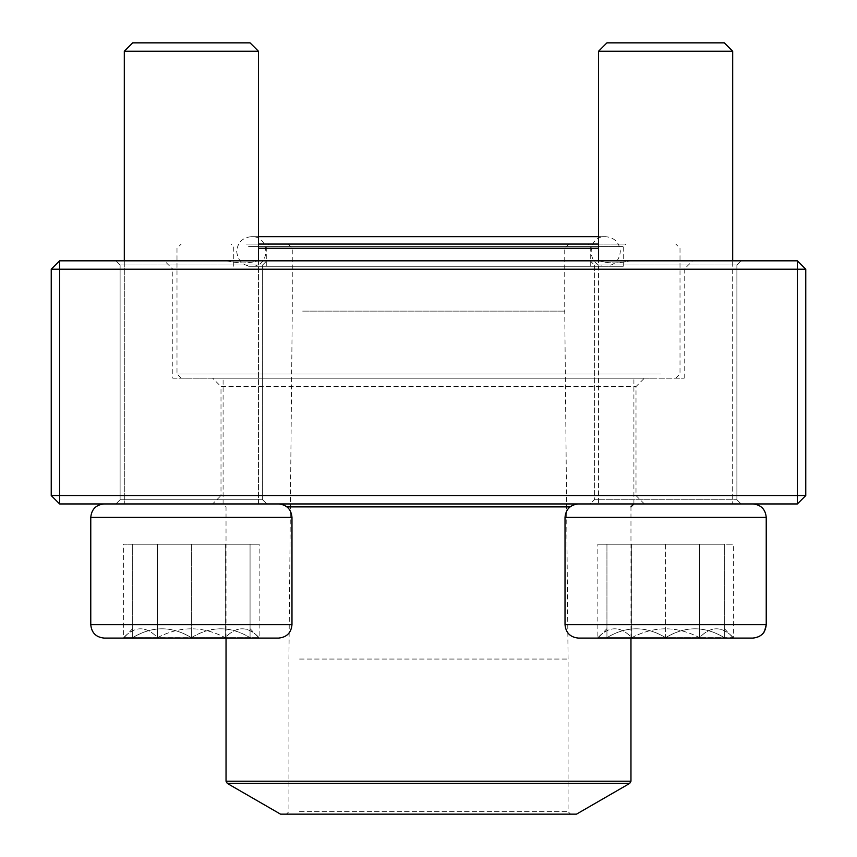 <?xml version="1.0" encoding="UTF-8"?>
<svg xmlns="http://www.w3.org/2000/svg" width="857" height="857" viewBox="0 0 857 857"><rect width="100%" height="100%" fill="white"/><g stroke="black" fill="none" stroke-linecap="round" stroke-linejoin="round"><path stroke-width="0.64" stroke-dasharray="4.29 3.21" d="M805.762 495.571L805.762 269.205L797.385 260.828L59.615 260.828L59.615 269.205L797.385 269.205L797.385 495.571L59.615 495.571L59.615 269.205L51.238 269.205L51.238 495.571L59.615 495.571L59.615 503.948L797.385 503.948L805.762 495.571L797.385 495.571L797.385 503.948M212.622 503.948L644.378 503.948L212.622 503.948L220.999 495.571L636.001 495.571L220.999 495.571L220.999 386.582L636.001 386.582L220.999 386.582L212.622 378.194L644.378 378.194L212.622 378.194M115.92 503.948L266.827 503.948L115.92 503.948L266.827 503.948L115.92 503.948L120.109 499.76L262.638 499.76L120.109 499.76L120.109 265.017L262.638 265.017L120.109 265.017L262.638 265.017L120.109 265.017L115.92 260.828L266.827 260.828L115.92 260.828L120.109 265.017L120.109 499.76L262.638 499.76L120.109 499.76L115.92 503.948M590.173 503.948L741.08 503.948L590.173 503.948L741.08 503.948L590.173 503.948L594.362 499.76L736.891 499.76L594.362 499.76L594.362 265.017L736.891 265.017L594.362 265.017L736.891 265.017L594.362 265.017L590.173 260.828L741.08 260.828L590.173 260.828L599.043 260.828L590.173 260.828L594.362 265.017L594.362 499.76L736.891 499.76L594.362 499.76L590.173 503.948M599.043 260.828L257.957 260.828L599.043 260.828C608.309 263.581 618.668 263.581 630.141 260.828C618.679 263.581 608.309 263.581 599.043 260.828M172.793 378.194L684.207 378.194L172.793 378.194L172.793 269.205L684.207 269.205L172.793 269.205L164.415 260.828M226.859 260.828C238.321 263.581 248.691 263.581 257.957 260.828C248.691 263.581 238.332 263.581 226.859 260.828M644.378 503.948L636.001 495.571L636.001 386.582L644.378 378.194M797.385 260.828L797.385 269.205L805.762 269.205M51.238 269.205L59.615 260.828M51.238 495.571L59.615 503.948M104.179 638.09L278.568 638.09L104.179 638.09L225.252 637.672C236.478 625.846 247.769 625.846 259.135 637.672L225.252 637.672L259.135 637.672C247.919 625.846 236.628 625.846 225.252 637.672C202.67 625.867 180.088 625.867 157.495 637.672C146.268 625.846 134.977 625.846 123.612 637.672C134.828 625.846 146.119 625.846 157.495 637.672L123.612 637.672L123.612 544.195L157.495 544.195L123.612 544.195M90.767 517.371L291.98 517.371L90.767 517.371L291.98 517.371L291.98 624.678C291.187 632.83 286.709 637.297 278.568 638.09L191.368 638.09M104.179 503.948L278.568 503.948L104.179 503.948M258.439 260.828L258.439 503.948L124.308 503.948L258.439 503.948L124.308 503.948L258.439 503.948L258.439 236.661L251.476 236.661C270.566 235.739 270.566 267.17 251.476 266.259L605.524 266.259C586.434 267.17 586.434 235.739 605.524 236.661L598.561 236.661L598.561 503.948L732.692 503.948L578.432 503.948L752.821 503.948L598.561 503.948L732.692 503.948L598.561 503.948L598.561 260.828M124.308 51.238L258.439 51.238L124.308 51.238L258.439 51.238L250.062 42.85L132.685 42.85M225.252 637.672L157.495 637.672C180.088 625.867 202.67 625.867 225.252 637.672L225.252 544.195L157.495 544.195L259.135 544.195L225.252 544.195L225.252 637.672M157.495 637.672L157.495 544.195L157.495 637.672M250.062 628.599L259.135 638.09L132.685 637.672C132.685 625.867 132.685 625.867 132.685 637.672C132.685 625.867 132.685 625.867 132.685 637.672L123.612 637.672L132.685 637.672C152.118 625.846 171.689 625.846 191.368 637.672C171.936 625.846 152.375 625.846 132.685 637.672L191.368 637.672C210.811 625.846 230.372 625.846 250.062 637.672C230.629 625.846 211.058 625.846 191.368 637.672L259.135 637.672L259.135 544.195M665.632 638.09L578.432 638.09L665.632 638.09M665.632 51.238L598.561 51.238L665.632 51.238M665.632 42.85L606.938 42.85L665.632 42.85M665.632 637.672L606.938 637.672C626.371 625.846 645.942 625.846 665.632 637.672C685.064 625.846 704.625 625.846 724.315 637.672L665.632 637.672L724.315 637.672C724.315 625.867 724.315 625.867 724.315 637.672C724.315 625.867 724.315 625.867 724.315 637.672C704.883 625.846 685.311 625.846 665.632 637.672C646.189 625.846 626.628 625.846 606.938 637.672L665.632 637.672L665.632 544.195L606.938 544.195L724.315 544.195L665.632 544.195L665.632 637.672M606.938 637.672L597.865 637.672L606.938 637.672C606.938 625.867 606.938 625.867 606.938 637.672C606.938 625.867 606.938 625.867 606.938 637.672L606.938 544.195L606.938 637.672M724.315 637.672L724.315 544.195L724.315 637.672M724.315 628.599L733.388 638.09L597.865 638.09L733.388 638.09L631.748 637.672C620.522 625.846 609.231 625.846 597.865 637.672L631.748 637.672L597.865 637.672C609.081 625.846 620.372 625.846 631.748 637.672C654.33 625.867 676.912 625.867 699.505 637.672C710.732 625.846 722.023 625.846 733.388 637.672C722.172 625.846 710.882 625.846 699.505 637.672L733.388 637.672L733.388 544.195L699.505 544.195L733.388 544.195M565.02 624.678L565.02 517.371L766.233 517.371L665.632 517.371L766.233 517.371L766.233 624.678L565.02 624.678C565.813 632.83 570.291 637.297 578.432 638.09L752.821 638.09M752.821 503.948L578.432 503.948L752.821 503.948M598.561 51.238L732.692 51.238L732.692 503.948L732.692 260.828M732.692 51.238L724.315 42.85L606.938 42.85M631.748 637.672L699.505 637.672C676.912 625.867 654.33 625.867 631.748 637.672L631.748 544.195L699.505 544.195L597.865 544.195L631.748 544.195L631.748 637.672M699.505 637.672L699.505 544.195L699.505 637.672M606.938 628.599L597.865 638.09L597.865 544.195M250.062 637.672C250.062 625.867 250.062 625.867 250.062 637.672C250.062 625.867 250.062 625.867 250.062 637.672L250.062 544.195L191.368 544.195L250.062 544.195L250.062 637.672M191.368 544.195L132.685 544.195L191.368 544.195L191.368 637.672L191.368 544.195M132.685 637.672L132.685 544.195L132.685 637.672M248.573 266.259L623.275 266.259L248.573 266.259M278.654 266.259L590.719 266.259L278.654 266.259M246.259 244.063L625.792 244.063L246.259 244.063M598.561 244.063L258.439 244.063M660.833 374.006L176.992 374.006L660.833 374.006M258.439 248.251L598.561 248.251M656.955 378.194L181.181 378.194L656.955 378.194M238.771 378.194L633.901 378.194L238.771 378.194M238.771 503.948L633.901 503.948L238.771 503.948M576.472 814.15L280.528 814.15M297.24 814.15L570.601 814.15L297.24 814.15M299.554 811.633L568.084 811.633L299.554 811.633M302.66 248.251L564.731 248.251L302.66 248.251M298.782 244.063L568.93 244.063L298.782 244.063M280.967 244.063L588.213 244.063L280.967 244.063M291.98 624.678L90.767 624.678M248.573 246.57L623.275 246.57L248.573 246.57M570.066 506.883L286.934 506.883M630.966 781.23L226.034 781.23M227.287 783.416L629.713 783.416M299.554 659.054L568.084 659.054L299.554 659.054M302.66 311.123L564.731 311.123L302.66 311.123M278.654 246.57L590.719 246.57L278.654 246.57M262.638 499.76L262.638 265.017L266.827 260.828L262.638 265.017L262.638 499.76L266.827 503.948L262.638 499.76M736.891 499.76L736.891 265.017L741.08 260.828L736.891 265.017L736.891 499.76L741.08 503.948L736.891 499.76M684.207 378.194L684.207 269.205L692.585 260.828M124.308 260.828L124.308 503.948L124.308 260.828M291.98 517.371C291.187 509.219 286.709 504.752 278.568 503.948M565.02 517.371C565.813 509.219 570.291 504.752 578.432 503.948M132.685 628.599L123.612 638.09M623.275 266.259L623.275 246.57L625.792 244.063M233.725 266.259L233.725 246.57L231.208 244.063M675.819 378.194L680.008 374.006L680.008 248.251L675.819 244.063M181.181 378.194L176.992 374.006L176.992 248.251L181.181 244.063M633.901 503.948L633.901 378.194M226.034 638.09L226.034 506.883L223.099 503.948L223.099 378.194M630.966 638.09L630.966 506.883M288.07 244.063L292.269 248.251L292.269 311.123L288.916 659.054L288.916 811.633L286.399 814.15M568.93 244.063L564.731 248.251L564.731 311.123L568.084 659.054L568.084 811.633L570.601 814.15M590.719 266.259L590.719 246.57L588.213 244.063M266.281 266.259L266.281 246.57L268.787 244.063M258.439 236.661L251.476 236.661C242.488 237.539 237.56 242.467 236.682 251.455C237.892 260.774 242.82 265.702 251.476 266.259L605.524 266.259C614.512 265.381 619.44 260.442 620.318 251.455C619.44 242.467 614.512 237.539 605.524 236.661L598.561 236.661"/><path stroke-width="1.29" d="M59.615 503.948L797.385 503.948L805.762 495.571L805.762 269.205L59.615 269.205L59.615 495.571L797.385 495.571L797.385 260.828L59.615 260.828L51.238 269.205L51.238 495.571L59.615 495.571L59.615 503.948L51.238 495.571M805.762 269.205L797.385 260.828M51.238 269.205L59.615 269.205L59.615 260.828M805.762 495.571L797.385 495.571L797.385 503.948M258.439 260.828L258.439 51.238L124.308 51.238L132.685 42.85L250.062 42.85L258.439 51.238L258.439 236.661L598.561 236.661L598.561 51.238L598.561 260.828M291.98 624.678L291.98 517.371L90.767 517.371C91.56 509.219 96.038 504.752 104.179 503.948C96.038 504.752 91.56 509.219 90.767 517.371L90.767 624.678L291.98 624.678C291.187 632.83 286.709 637.297 278.568 638.09L104.179 638.09C96.038 637.297 91.56 632.83 90.767 624.678C91.56 632.83 96.038 637.297 104.179 638.09M752.821 638.09L578.432 638.09C570.291 637.297 565.813 632.83 565.02 624.678L766.233 624.678C765.44 632.83 760.962 637.297 752.821 638.09C762.152 637.137 764.615 631.181 764.573 631.138L766.233 624.678L766.233 517.371C765.44 509.219 760.962 504.752 752.821 503.948C760.962 504.752 765.44 509.219 766.233 517.371L565.02 517.371L565.02 624.678M732.692 51.238L598.561 51.238L606.938 42.85L724.315 42.85L732.692 51.238L732.692 260.828M123.612 638.09L191.368 638.09M258.439 244.063L598.561 244.063M598.561 248.251L258.439 248.251M227.287 783.416L280.528 814.15L576.472 814.15L629.713 783.416L227.287 783.416L226.034 781.23L630.966 781.23L630.966 638.09M286.934 506.883L570.066 506.883M124.308 51.238L124.308 260.828L124.308 51.238L132.685 42.85M565.02 517.371C565.813 509.219 570.291 504.752 578.432 503.948M606.938 42.85L598.561 51.238M90.767 517.371L90.767 624.678M291.98 517.371C291.187 509.219 286.709 504.752 278.568 503.948M630.966 506.883L633.901 503.948M226.034 781.23L226.034 638.09M630.966 781.23L629.713 783.416M258.439 236.661L598.561 236.661"/></g></svg>
